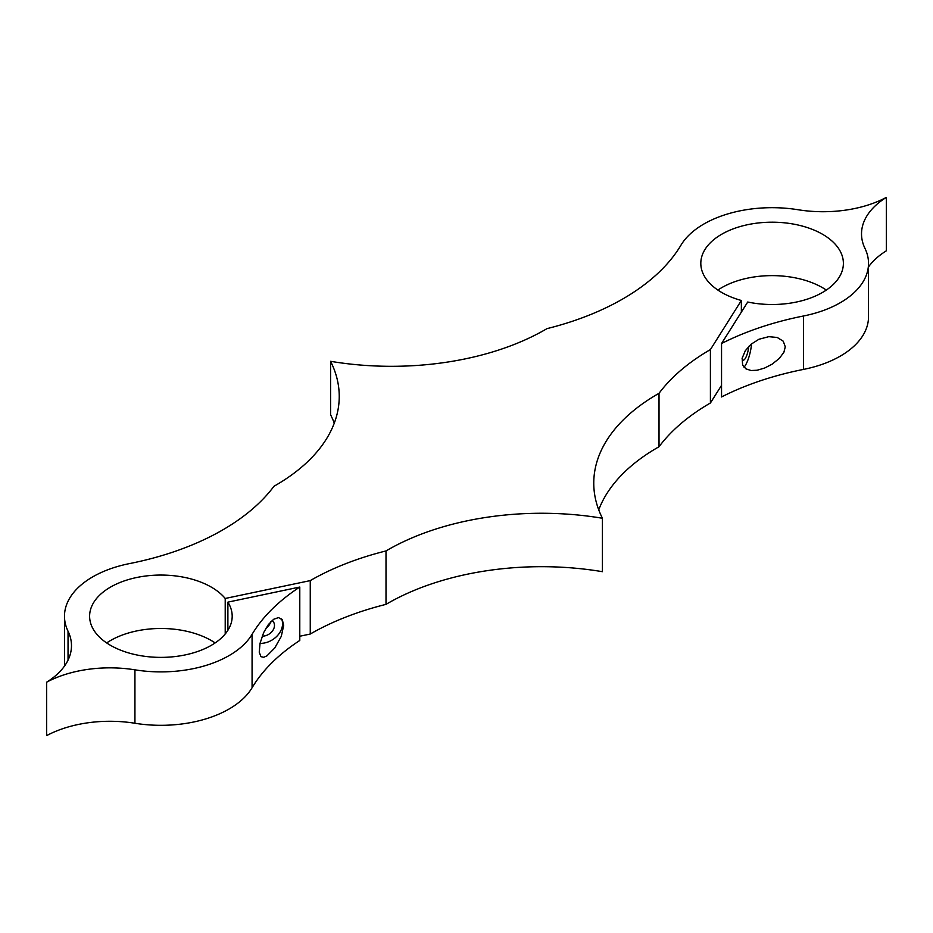 <?xml version="1.0" encoding="UTF-8"?>
<svg xmlns="http://www.w3.org/2000/svg" width="933" height="933" viewBox="0 0 933 933"><rect width="100%" height="100%" fill="white"/><g stroke="black" fill="none" stroke-linecap="round" stroke-linejoin="round"><path stroke-width="1.4" d="M334.271 423.15A218.112 125.932 0 0 0 330.574 414.742L330.574 361.316A218.112 125.932 0 0 0 546.995 328.638A243.688 140.696 0 0 0 680.927 245.239A96.426 55.665 0 0 1 798.065 209.738A92.973 53.682 0 0 0 886.35 197.388A92.973 53.682 0 0 0 861.521 233.903A92.973 53.682 0 0 0 864.961 248.365A96.426 55.665 0 0 1 868.518 263.351A96.426 55.665 0 0 1 803.476 315.995A243.688 140.696 180 0 0 721.547 343.531L721.547 396.957A243.688 140.696 180 0 1 803.476 369.41A96.426 55.665 0 0 0 868.518 316.777L868.518 263.351M64.482 666.104L64.482 616.223A96.426 55.665 0 0 1 129.524 563.59A243.688 140.696 0 0 0 273.975 486.268A218.112 125.932 0 0 0 339.239 396.432A218.112 125.932 0 0 0 330.574 361.316M64.482 616.223A96.426 55.665 0 0 0 68.039 631.209A92.973 53.682 0 0 1 71.479 645.671A92.973 53.682 0 0 1 46.65 682.186L46.65 735.612A92.973 53.682 0 0 1 134.935 723.262A96.426 55.665 0 0 0 252.073 687.761A243.688 140.696 180 0 1 299.785 640.458L299.785 587.044A243.688 140.696 180 0 0 252.073 634.347A96.426 55.665 0 0 1 134.935 669.836A92.973 53.682 0 0 0 46.65 682.186M386.005 550.937A243.688 140.696 180 0 0 310.257 580.606L310.257 634.032A243.688 140.696 180 0 1 386.005 604.362L386.005 550.937A218.112 125.932 180 0 1 602.426 518.258A218.112 125.932 180 0 1 593.761 483.142A218.112 125.932 180 0 1 659.025 393.318A243.688 140.696 180 0 1 710.41 349.583L710.41 402.998A243.688 140.696 180 0 0 659.025 446.732L659.025 393.318M386.005 604.362A218.112 125.932 180 0 1 602.426 571.684L602.426 518.258M598.729 509.85A218.112 125.932 180 0 1 659.025 446.732M785.283 346.796L783.895 352.242L779.335 358.424L772.023 364.232L764.594 368.057L757.141 370.238L751.042 370.518L745.922 368.85L742.633 364.966L742.155 358.214L745.327 350.691L751.042 344.242L758.961 339.25L768.78 336.673L777.224 337.466L783.242 341.198L785.283 346.796M868.518 266.896A92.973 53.682 0 0 1 886.35 250.814L886.35 197.388M283.679 625.495L281.288 636.353L274.803 647.922L266.885 655.899L263.677 657.298L260.972 656.669L259.234 652.214L260.062 643.257L263.677 632.562L268.366 624.55L273.696 619.255L278.524 617.576L282.361 619.85L283.679 625.495M310.257 580.606L225.215 598.473A71.281 41.157 0 0 0 145.14 576.081A71.281 41.157 0 0 0 89.615 616.223A71.281 41.157 0 0 0 160.908 657.38A71.281 41.157 0 0 0 232.189 616.223A71.281 41.157 0 0 0 227.885 602.147L299.785 587.044M225.215 633.974L225.215 598.473M310.257 634.032L299.785 636.236M262.196 636.131A10.333 7.93 147.8 0 0 274.477 625.413A10.333 7.93 147.8 0 0 273.497 621.949A10.333 7.93 147.8 0 0 272.144 620.433M260.039 643.362A18.94 14.531 147.8 0 0 282.559 623.722A18.94 14.531 147.8 0 0 281.591 618.882M265.905 628.271A10.333 7.93 147.8 0 0 270.675 621.821M215.138 642.93A71.281 41.157 0 0 0 106.677 642.93M227.885 630.3L227.885 602.147M721.547 343.531L747.718 302.024A71.281 41.157 0 0 0 843.385 263.351A71.281 41.157 0 0 0 772.092 222.194A71.281 41.157 0 0 0 700.811 263.351A71.281 41.157 0 0 0 741.362 300.484L710.41 349.583M742.073 358.645A10.333 2.881 101.9 0 0 743.169 360.138A10.333 2.881 101.9 0 0 748.732 346.411M744.009 367.217A18.94 5.295 101.9 0 0 751.578 343.799M826.323 290.07A71.281 41.157 0 0 0 717.862 290.07M741.362 312.112L741.362 300.484M721.547 385.329L710.41 402.998M68.039 660.121L68.039 631.209M134.935 723.262L134.935 669.836M252.073 687.761L252.073 634.347M803.476 369.41L803.476 315.995"/></g></svg>
